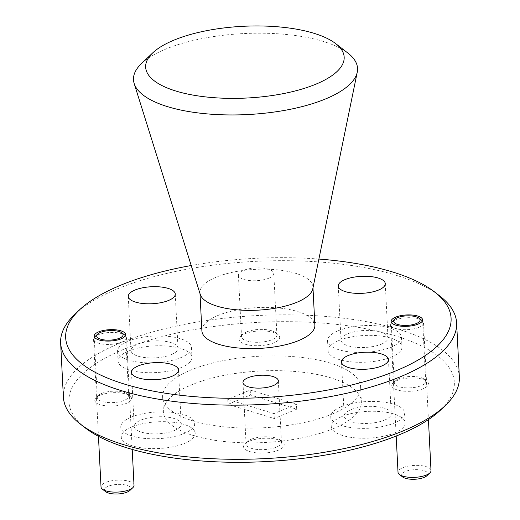 <?xml version="1.0" encoding="UTF-8"?>
<svg xmlns="http://www.w3.org/2000/svg" width="520" height="520" viewBox="0 0 520 520"><rect width="100%" height="100%" fill="white"/><g stroke="black" fill="none" stroke-linecap="round" stroke-linejoin="round"><path stroke-width="0.39" stroke-dasharray="2.6 1.95" d="M128.479 351.084A37.005 13.37 177.1 0 1 168.584 346.184A37.005 13.37 177.1 0 1 191.971 357.363A37.005 13.37 177.1 0 1 181.545 367.387A37.005 13.37 177.1 0 1 141.447 372.288A37.005 13.37 177.1 0 1 118.059 361.107A37.005 13.37 177.1 0 1 128.479 351.084M127.978 341.237A37.005 13.37 177.1 0 1 168.083 336.343A37.005 13.37 177.1 0 1 191.471 347.516A37.005 13.37 177.1 0 1 181.051 357.546A37.005 13.37 177.1 0 1 140.946 362.44A37.005 13.37 177.1 0 1 117.559 351.26A37.005 13.37 177.1 0 1 127.978 341.237M338.488 340.678A37.005 13.37 177.1 0 1 378.586 335.777A37.005 13.37 177.1 0 1 401.973 346.957A37.005 13.37 177.1 0 1 391.553 356.98A37.005 13.37 177.1 0 1 351.449 361.875A37.005 13.37 177.1 0 1 328.062 350.701A37.005 13.37 177.1 0 1 338.488 340.678M337.987 330.831A37.005 13.37 177.1 0 1 378.092 325.93A37.005 13.37 177.1 0 1 401.479 337.11A37.005 13.37 177.1 0 1 391.053 347.132A37.005 13.37 177.1 0 1 350.948 352.034A37.005 13.37 177.1 0 1 327.561 340.853A37.005 13.37 177.1 0 1 337.987 330.831M341.692 416.591A37.005 13.37 177.1 0 1 381.797 411.697A37.005 13.37 177.1 0 1 405.184 422.871A37.005 13.37 177.1 0 1 394.765 432.894A37.005 13.37 177.1 0 1 354.66 437.794A37.005 13.37 177.1 0 1 331.272 426.615A37.005 13.37 177.1 0 1 341.692 416.591M341.198 406.744A37.005 13.37 177.1 0 1 381.297 401.85A37.005 13.37 177.1 0 1 404.684 413.029A37.005 13.37 177.1 0 1 394.264 423.053A37.005 13.37 177.1 0 1 354.159 427.947A37.005 13.37 177.1 0 1 330.772 416.774A37.005 13.37 177.1 0 1 341.198 406.744M131.69 426.998A37.005 13.37 177.1 0 1 171.795 422.103A37.005 13.37 177.1 0 1 195.182 433.284A37.005 13.37 177.1 0 1 184.756 443.307A37.005 13.37 177.1 0 1 144.651 448.201A37.005 13.37 177.1 0 1 121.264 437.028A37.005 13.37 177.1 0 1 131.69 426.998M131.19 417.157A37.005 13.37 177.1 0 1 171.294 412.256A37.005 13.37 177.1 0 1 194.681 423.436A37.005 13.37 177.1 0 1 184.256 433.459A37.005 13.37 177.1 0 1 144.157 438.36A37.005 13.37 177.1 0 1 120.77 427.18A37.005 13.37 177.1 0 1 131.19 417.157M396.942 380.582A18.369 6.637 177.1 0 1 426.901 381.206A18.369 6.637 177.1 0 1 423.287 388.674A18.369 6.637 177.1 0 1 400.14 390.65A18.369 6.637 177.1 0 1 393.075 382.915A18.369 6.637 177.1 0 1 396.942 380.582M398.716 378.703A15.73 5.681 177.1 0 1 424.359 379.236A15.73 5.681 177.1 0 1 425.698 381.375A15.73 5.681 177.1 0 1 421.272 385.632A15.73 5.681 177.1 0 1 404.222 387.712A15.73 5.681 177.1 0 1 394.284 382.967A15.73 5.681 177.1 0 1 395.401 380.705A15.73 5.681 177.1 0 1 398.716 378.703M99.951 395.304A18.369 6.637 177.1 0 1 129.909 395.922A18.369 6.637 177.1 0 1 126.295 403.397A18.369 6.637 177.1 0 1 103.148 405.366A18.369 6.637 177.1 0 1 96.083 397.637A18.369 6.637 177.1 0 1 99.951 395.304M101.725 393.425A15.73 5.681 177.1 0 1 127.367 393.959A15.73 5.681 177.1 0 1 128.707 396.091A15.73 5.681 177.1 0 1 124.28 400.354A15.73 5.681 177.1 0 1 107.231 402.435A15.73 5.681 177.1 0 1 97.292 397.683A15.73 5.681 177.1 0 1 98.41 395.421A15.73 5.681 177.1 0 1 101.725 393.425M249.294 441.188A20.352 7.352 177.1 0 1 282.483 441.876A20.352 7.352 177.1 0 1 278.486 450.157A20.352 7.352 177.1 0 1 252.837 452.335A20.352 7.352 177.1 0 1 245.011 443.775A20.352 7.352 177.1 0 1 249.294 441.188M251.069 439.309A17.713 6.402 177.1 0 1 279.942 439.907A17.713 6.402 177.1 0 1 281.45 442.312A17.713 6.402 177.1 0 1 276.464 447.109A17.713 6.402 177.1 0 1 257.27 449.456A17.713 6.402 177.1 0 1 246.077 444.106A17.713 6.402 177.1 0 1 247.338 441.558A17.713 6.402 177.1 0 1 251.069 439.309M244.758 333.827A20.352 7.352 177.1 0 1 277.947 334.51A20.352 7.352 177.1 0 1 273.942 342.791A20.352 7.352 177.1 0 1 248.3 344.975A20.352 7.352 177.1 0 1 240.468 336.414A20.352 7.352 177.1 0 1 244.758 333.827M246.525 331.949A17.713 6.402 177.1 0 1 275.405 332.547A17.713 6.402 177.1 0 1 276.913 334.951A17.713 6.402 177.1 0 1 271.928 339.749A17.713 6.402 177.1 0 1 252.733 342.095A17.713 6.402 177.1 0 1 241.54 336.746A17.713 6.402 177.1 0 1 242.794 334.197A17.713 6.402 177.1 0 1 246.525 331.949M268.808 278.213A17.713 6.402 -2.9 0 0 273.793 273.416A17.713 6.402 -2.9 0 0 262.606 268.067A17.713 6.402 -2.9 0 0 243.412 270.413A17.713 6.402 -2.9 0 0 238.42 275.21A17.713 6.402 -2.9 0 0 249.613 280.56A17.713 6.402 -2.9 0 0 268.808 278.213M85.345 427.979A192.953 69.725 177.1 0 1 123.266 349.486A192.953 69.725 177.1 0 1 366.425 328.789A192.953 69.725 177.1 0 1 440.635 409.981M459.355 377.039A198.237 71.636 -2.9 0 0 334.068 317.155A198.237 71.636 -2.9 0 0 119.23 343.395A198.237 71.636 -2.9 0 0 63.388 397.098M74.711 314.431A198.237 71.636 177.1 0 1 116.487 289.244A198.237 71.636 177.1 0 1 439.731 295.945M141.447 63.616A112.171 40.534 177.1 0 1 165.087 49.361A112.171 40.534 177.1 0 1 347.997 53.151M200.291 294.515A56.563 20.442 177.1 0 1 199.953 292.63A56.563 20.442 177.1 0 1 215.885 277.303A56.563 20.442 177.1 0 1 277.186 269.822A56.563 20.442 177.1 0 1 312.936 286.904A56.563 20.442 177.1 0 1 312.786 288.815M201.89 330.856A56.563 20.442 177.1 0 1 217.822 315.53A56.563 20.442 177.1 0 1 279.123 308.048A56.563 20.442 177.1 0 1 314.873 325.13M332.69 413.829A99.119 35.822 177.1 0 1 225.27 426.946A99.119 35.822 177.1 0 1 162.63 397.007A99.119 35.822 177.1 0 1 190.547 370.156A99.119 35.822 177.1 0 1 297.967 357.032A99.119 35.822 177.1 0 1 360.613 386.978A99.119 35.822 177.1 0 1 332.69 413.829M333.444 428.597A99.119 35.822 177.1 0 1 226.025 441.714A99.119 35.822 177.1 0 1 163.377 411.775A99.119 35.822 177.1 0 1 191.295 384.924A99.119 35.822 177.1 0 1 298.714 371.807A99.119 35.822 177.1 0 1 361.361 401.746A99.119 35.822 177.1 0 1 333.444 428.597M174.59 430.488A23.523 8.502 -2.9 0 0 181.22 424.119A23.523 8.502 -2.9 0 0 166.348 417.014A23.523 8.502 -2.9 0 0 140.855 420.128A23.523 8.502 -2.9 0 0 134.232 426.498A23.523 8.502 -2.9 0 0 149.097 433.602A23.523 8.502 -2.9 0 0 174.59 430.488M384.599 420.082A23.523 8.502 -2.9 0 0 391.222 413.706A23.523 8.502 -2.9 0 0 376.356 406.601A23.523 8.502 -2.9 0 0 350.863 409.715A23.523 8.502 -2.9 0 0 344.234 416.091A23.523 8.502 -2.9 0 0 359.106 423.196A23.523 8.502 -2.9 0 0 384.599 420.082M381.387 344.162A23.523 8.502 -2.9 0 0 388.011 337.792A23.523 8.502 -2.9 0 0 373.146 330.688A23.523 8.502 -2.9 0 0 347.653 333.801A23.523 8.502 -2.9 0 0 341.022 340.171A23.523 8.502 -2.9 0 0 355.894 347.276A23.523 8.502 -2.9 0 0 381.387 344.162M171.386 354.575A23.523 8.502 -2.9 0 0 178.009 348.199A23.523 8.502 -2.9 0 0 163.144 341.094A23.523 8.502 -2.9 0 0 137.651 344.207A23.523 8.502 -2.9 0 0 131.02 350.578A23.523 8.502 -2.9 0 0 145.886 357.688A23.523 8.502 -2.9 0 0 171.386 354.575M296.706 409.182L274.281 418.541L228.033 404.332L250.458 394.973L296.706 409.182L296.452 404.261L274.027 413.621L274.281 418.541M318.897 259.058A192.953 69.725 -2.9 0 0 191.204 265.525M274.027 413.621L227.786 399.412L250.211 390.052L296.452 404.261M250.211 390.052L250.458 394.973M227.786 399.412L228.033 404.332M121.882 342.069A16.523 5.967 177.1 0 1 103.981 344.253A16.523 5.967 177.1 0 1 93.541 339.268A16.523 5.967 177.1 0 1 94.712 336.888A16.523 5.967 177.1 0 1 98.195 334.789A16.523 5.967 177.1 0 1 125.132 335.348A16.523 5.967 177.1 0 1 126.535 337.597A16.523 5.967 177.1 0 1 121.882 342.069M105.606 491.654A13.214 4.777 177.1 0 1 108.199 486.278A13.214 4.777 177.1 0 1 124.852 484.861A13.214 4.777 177.1 0 1 129.935 490.425M134.017 485.277A16.523 5.967 -2.9 0 0 123.578 480.291A16.523 5.967 -2.9 0 0 105.677 482.476A16.523 5.967 -2.9 0 0 101.023 486.947M418.873 327.353A16.523 5.967 177.1 0 1 400.972 329.537A16.523 5.967 177.1 0 1 390.533 324.545A16.523 5.967 177.1 0 1 391.703 322.173A16.523 5.967 177.1 0 1 395.187 320.073A16.523 5.967 177.1 0 1 422.123 320.632A16.523 5.967 177.1 0 1 423.527 322.875A16.523 5.967 177.1 0 1 418.873 327.353M402.597 476.938A13.214 4.777 177.1 0 1 405.191 471.562A13.214 4.777 177.1 0 1 421.844 470.145A13.214 4.777 177.1 0 1 426.926 475.703M431.009 470.561A16.523 5.967 -2.9 0 0 420.57 465.569A16.523 5.967 -2.9 0 0 402.668 467.753A16.523 5.967 -2.9 0 0 398.015 472.231M191.471 347.516L191.971 357.363M401.479 337.11L401.973 346.957M404.684 413.029L405.184 422.871M194.681 423.436L195.182 433.284M424.359 379.236L426.901 381.206M422.584 319.839L425.698 381.375M127.367 393.959L129.909 395.922M125.593 334.555L128.707 396.091M279.942 439.907L282.483 441.876M278.337 380.776L281.45 442.312M275.405 332.547L277.947 334.51M273.793 273.416L276.913 334.951M199.953 292.63L199.999 293.579M162.63 397.007L163.377 411.775M178.477 369.967L181.22 424.119M388.479 359.56L391.222 413.706M385.268 283.641L388.011 337.792M175.266 294.047L178.009 348.199M128.278 296.433L131.02 350.578M338.279 286.019L341.022 340.171M341.49 361.94L344.234 416.091M131.488 372.346L134.232 426.498M360.613 386.978L361.361 401.746M312.936 286.904L312.981 287.859M238.42 275.21L241.54 336.746M242.794 334.197L240.468 336.414M242.964 382.571L246.077 444.106M247.338 441.558L245.011 443.775M94.178 336.147L97.292 397.683M98.41 395.421L96.083 397.637M391.17 321.432L394.284 382.967M395.401 380.705L393.075 382.915M120.77 427.18L121.264 437.028M330.772 416.774L331.272 426.615M327.561 340.853L328.062 350.701M117.559 351.26L118.059 361.107M93.541 339.268L98.456 436.332M126.535 337.597L132.203 449.416M390.533 324.545L396.182 436.04M423.527 322.875L428.428 419.614"/><path stroke-width="0.78" d="M418.151 324.096A15.73 5.681 -2.9 0 0 422.584 319.839A15.73 5.681 -2.9 0 0 412.64 315.088A15.73 5.681 -2.9 0 0 395.597 317.168A15.73 5.681 -2.9 0 0 391.17 321.432A15.73 5.681 -2.9 0 0 401.109 326.183A15.73 5.681 -2.9 0 0 418.151 324.096M121.16 338.819A15.73 5.681 -2.9 0 0 125.593 334.555A15.73 5.681 -2.9 0 0 115.648 329.81A15.73 5.681 -2.9 0 0 98.605 331.89A15.73 5.681 -2.9 0 0 94.178 336.147A15.73 5.681 -2.9 0 0 104.117 340.899A15.73 5.681 -2.9 0 0 121.16 338.819M273.344 385.574A17.713 6.402 -2.9 0 0 278.337 380.776A17.713 6.402 -2.9 0 0 267.144 375.427A17.713 6.402 -2.9 0 0 247.949 377.774A17.713 6.402 -2.9 0 0 242.964 382.571A17.713 6.402 -2.9 0 0 254.156 387.92A17.713 6.402 -2.9 0 0 273.344 385.574M445.289 405.548L440.635 409.981A192.953 69.725 177.1 0 1 399.971 434.499A192.953 69.725 177.1 0 1 85.345 427.979L80.269 424.041A198.237 71.636 -2.9 0 0 403.513 430.742A198.237 71.636 -2.9 0 0 445.289 405.548A198.237 71.636 -2.9 0 0 459.355 377.039L456.612 322.887A198.237 71.636 177.1 0 1 400.771 376.591A198.237 71.636 177.1 0 1 185.933 402.825A198.237 71.636 177.1 0 1 60.645 342.947A198.237 71.636 177.1 0 1 74.711 314.431L79.365 310.005A192.953 69.725 -2.9 0 0 153.576 391.19A192.953 69.725 -2.9 0 0 396.734 370.5A192.953 69.725 -2.9 0 0 434.655 292.006A192.953 69.725 -2.9 0 0 318.897 259.058M60.645 342.947L63.388 397.098A198.237 71.636 -2.9 0 0 80.269 424.041M191.204 265.525A192.953 69.725 -2.9 0 0 120.029 285.486A192.953 69.725 -2.9 0 0 79.365 310.005M173.654 40.268A99.385 35.913 -2.9 0 0 152.711 52.897A99.385 35.913 -2.9 0 0 190.931 94.712A99.385 35.913 -2.9 0 0 316.173 84.058A99.385 35.913 -2.9 0 0 335.706 43.628A99.385 35.913 -2.9 0 0 173.654 40.268M335.706 43.628L347.997 53.151A112.171 40.534 177.1 0 1 357.247 72.189A112.171 40.534 177.1 0 1 325.949 98.781A112.171 40.534 177.1 0 1 209.281 114.069A112.171 40.534 177.1 0 1 134.167 83.486A112.171 40.534 177.1 0 1 141.447 63.616L152.711 52.897M357.247 72.189L312.786 288.815A56.563 20.442 177.1 0 1 296.998 302.231A56.563 20.442 177.1 0 1 238.173 309.933A56.563 20.442 177.1 0 1 200.291 294.515L134.167 83.486M312.981 287.859L314.873 325.13A56.563 20.442 177.1 0 1 298.935 340.457A56.563 20.442 177.1 0 1 237.633 347.938A56.563 20.442 177.1 0 1 201.89 330.856L199.999 293.579M171.847 376.337A23.523 8.502 -2.9 0 0 178.477 369.967A23.523 8.502 -2.9 0 0 163.605 362.863A23.523 8.502 -2.9 0 0 138.112 365.976A23.523 8.502 -2.9 0 0 131.488 372.346A23.523 8.502 -2.9 0 0 146.354 379.45A23.523 8.502 -2.9 0 0 171.847 376.337M381.856 365.931A23.523 8.502 -2.9 0 0 388.479 359.56A23.523 8.502 -2.9 0 0 373.613 352.45A23.523 8.502 -2.9 0 0 348.121 355.563A23.523 8.502 -2.9 0 0 341.49 361.94A23.523 8.502 -2.9 0 0 356.363 369.044A23.523 8.502 -2.9 0 0 381.856 365.931M378.644 290.011A23.523 8.502 -2.9 0 0 385.268 283.641A23.523 8.502 -2.9 0 0 370.403 276.536A23.523 8.502 -2.9 0 0 344.91 279.65A23.523 8.502 -2.9 0 0 338.279 286.019A23.523 8.502 -2.9 0 0 353.151 293.124A23.523 8.502 -2.9 0 0 378.644 290.011M168.643 300.423A23.523 8.502 -2.9 0 0 175.266 294.047A23.523 8.502 -2.9 0 0 160.401 286.942A23.523 8.502 -2.9 0 0 134.901 290.056A23.523 8.502 -2.9 0 0 128.278 296.433A23.523 8.502 -2.9 0 0 143.143 303.537A23.523 8.502 -2.9 0 0 168.643 300.423M434.655 292.006L439.731 295.945A198.237 71.636 177.1 0 1 456.612 322.887M100.406 332.442A13.214 4.777 -2.9 0 0 97.624 334.12A13.214 4.777 -2.9 0 0 102.706 339.684A13.214 4.777 -2.9 0 0 119.359 338.267A13.214 4.777 -2.9 0 0 121.96 332.891A13.214 4.777 -2.9 0 0 100.406 332.442M132.847 487.656L129.935 490.425A13.214 4.777 177.1 0 1 127.153 492.102A13.214 4.777 177.1 0 1 105.606 491.654L102.427 489.197A16.523 5.967 -2.9 0 0 129.363 489.756A16.523 5.967 -2.9 0 0 132.847 487.656A16.523 5.967 -2.9 0 0 134.017 485.277L132.203 449.416M98.456 436.332L101.023 486.947A16.523 5.967 -2.9 0 0 102.427 489.197M397.397 317.72A13.214 4.777 -2.9 0 0 394.615 319.404A13.214 4.777 -2.9 0 0 399.698 324.961A13.214 4.777 -2.9 0 0 416.351 323.544A13.214 4.777 -2.9 0 0 418.951 318.168A13.214 4.777 -2.9 0 0 397.397 317.72M429.839 472.934L426.926 475.703A13.214 4.777 177.1 0 1 424.144 477.386A13.214 4.777 177.1 0 1 402.597 476.938L399.418 474.474A16.523 5.967 -2.9 0 0 426.354 475.033A16.523 5.967 -2.9 0 0 429.839 472.934A16.523 5.967 -2.9 0 0 431.009 470.561L428.428 419.614M396.182 436.04L398.015 472.231A16.523 5.967 -2.9 0 0 399.418 474.474M97.624 334.12L94.712 336.888M121.96 332.891L125.132 335.348M394.615 319.404L391.703 322.173M418.951 318.168L422.123 320.632"/></g></svg>

